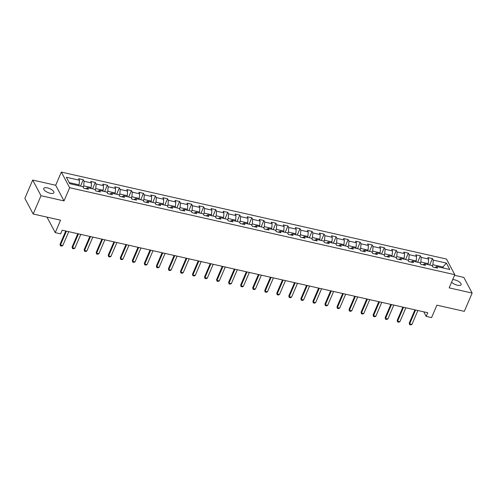 <?xml version="1.0" encoding="UTF-8"?>
<svg xmlns="http://www.w3.org/2000/svg" width="497" height="497" viewBox="0 0 497 497"><rect width="100%" height="100%" fill="white"/><g stroke="black" fill="none" stroke-linecap="round" stroke-linejoin="round"><path stroke-width="0.75" d="M50.259 193.29A5.523 2.131 23.2 0 0 53.893 192.761A5.523 2.131 23.2 0 0 47.377 187.878A5.523 2.131 23.2 0 0 43.742 188.413A5.523 2.131 23.2 0 0 50.259 193.29M451.605 282.134A5.523 2.131 23.2 0 0 457.464 285.241A5.523 2.131 23.2 0 0 461.104 284.706A5.523 2.131 23.2 0 0 454.587 279.83A5.523 2.131 23.2 0 0 452.686 279.612M32.69 180.063L24.85 198.365L33.175 214.002L41.015 195.706L64.014 200.9L69.661 187.723L61.336 172.086L55.695 185.257L32.69 180.063L41.015 195.706M69.661 187.723L454.798 274.686L446.474 259.049L61.336 172.086M454.798 274.686L449.151 287.862L472.15 293.056L463.825 277.413L454.525 275.313M472.15 293.056L464.31 311.352L436.906 305.164L431.576 317.608L426.171 316.39L427.743 312.731L62.212 230.192L60.64 233.851L55.242 232.633L60.572 220.19L33.175 214.002M446.381 263.081L433.26 260.117L432.433 258.577L427.805 257.527L428.625 259.074L421.22 257.396L420.394 255.856L415.765 254.812L416.585 256.353L409.174 254.681L408.354 253.135L403.726 252.091L404.546 253.632L397.134 251.96L396.314 250.42L391.686 249.376L392.506 250.917L385.094 249.245L384.274 247.699L379.646 246.655L380.466 248.196L373.054 246.524L372.234 244.984L367.606 243.934L368.426 245.481L361.015 243.803L360.195 242.263L355.566 241.219L356.386 242.76L348.975 241.088L348.155 239.542L343.526 238.498L344.346 240.039L336.935 238.367L336.115 236.827L331.48 235.777L332.307 237.324L324.895 235.646L324.075 234.106L319.441 233.062L320.267 234.603L312.855 232.931L312.035 231.385L307.401 230.341L308.221 231.888L300.815 230.21L299.995 228.67L295.361 227.626L296.181 229.167L288.776 227.496L287.956 225.949L283.321 224.905L284.141 226.446L276.736 224.774L275.916 223.234L271.281 222.184L272.101 223.731L264.696 222.053L263.87 220.513L259.241 219.469L260.061 221.01L252.656 219.339L251.83 217.792L247.202 216.748L248.022 218.289L240.61 216.617L239.79 215.077L235.162 214.027L235.982 215.574L228.57 213.896L227.75 212.356L223.122 211.312L223.942 212.853L216.53 211.182L215.71 209.641L211.082 208.591L211.902 210.138L204.491 208.46L203.671 206.92L199.042 205.876L199.862 207.417L192.451 205.746L191.631 204.199L187.002 203.155L187.823 204.696L180.411 203.024L179.591 201.484L174.963 200.434L175.783 201.981L168.371 200.303L167.551 198.763L162.917 197.719L163.743 199.26L156.331 197.589L155.511 196.042L150.877 194.998L151.703 196.539L144.292 194.867L143.471 193.327L138.837 192.283L139.657 193.824L132.252 192.153L131.432 190.606L126.797 189.562L127.617 191.103L120.212 189.432L119.392 187.891L114.757 186.841L115.577 188.388L108.172 186.71L107.346 185.17L102.717 184.126L103.538 185.667L96.132 183.996L95.306 182.449L90.678 181.405L91.498 182.946L84.086 181.275L83.266 179.734L78.638 178.684L79.458 180.231L66.337 177.267L69.754 183.691L82.875 186.655L83.701 188.195L88.329 189.245L87.509 187.698L94.921 189.376L95.741 190.916L100.369 191.96L99.549 190.419L106.961 192.09L107.781 193.631L112.409 194.681L111.589 193.134L119 194.812L119.82 196.352L124.449 197.396L123.629 195.855L131.04 197.526L131.86 199.073L136.489 200.117L135.669 198.576L143.08 200.248L143.9 201.788L148.528 202.838L147.708 201.291L155.12 202.969L155.94 204.509L160.568 205.553L159.748 204.012L167.16 205.683L167.98 207.23L172.614 208.274L171.788 206.733L179.2 208.405L180.02 209.945L184.654 210.995L183.828 209.448L191.239 211.119L192.059 212.666L196.694 213.71L195.874 212.169L203.279 213.84L204.099 215.381L208.734 216.431L207.914 214.884L215.319 216.562L216.139 218.102L220.774 219.146L219.954 217.605L227.359 219.276L228.179 220.823L232.813 221.867L231.993 220.326L239.399 221.997L240.225 223.538L244.853 224.588L244.033 223.041L251.439 224.719L252.265 226.259L256.893 227.303L256.073 225.762L263.485 227.433L264.305 228.98L268.933 230.024L268.113 228.483L275.524 230.154L276.344 231.695L280.973 232.739L280.153 231.198L287.564 232.869L288.384 234.416L293.013 235.46L292.193 233.919L299.604 235.59L300.424 237.131L305.052 238.181L304.232 236.634L311.644 238.311L312.464 239.852L317.092 240.896L316.272 239.355L323.684 241.026L324.504 242.573L329.138 243.617L328.312 242.076L335.723 243.747L336.544 245.288L341.178 246.338L340.352 244.791L347.763 246.469L348.583 248.009L353.218 249.053L352.392 247.512L359.803 249.183L360.623 250.724L365.258 251.774L364.438 250.227L371.843 251.904L372.663 253.445L377.298 254.489L376.477 252.948L383.883 254.619L384.703 256.166L389.337 257.21L388.517 255.669L395.923 257.34L396.749 258.881L401.377 259.931L400.557 258.384L407.962 260.061L408.789 261.602L413.417 262.646L412.597 261.105L420.008 262.776L420.829 264.323L425.457 265.367L424.637 263.826L432.048 265.497L432.868 267.038L437.497 268.088L436.677 266.541L449.797 269.504L446.381 263.081L442.939 267.001L432.906 264.733L432.34 266.05M83.173 187.207L83.732 185.89L91.144 187.568L90.771 188.438M85.813 188.674L87.509 187.698M84.086 181.275L83.732 185.89M91.498 182.946L91.144 187.568M95.213 189.922L95.772 188.612L103.183 190.283L102.811 191.152M97.853 191.395L99.549 190.419M96.132 183.996L95.772 188.612M103.538 185.667L103.183 190.283M107.253 192.643L107.818 191.333L115.223 193.004L114.85 193.873M109.893 194.11L111.589 193.134M108.172 186.71L107.818 191.333M115.577 188.388L115.223 193.004M119.292 195.364L119.858 194.047L127.263 195.725L126.89 196.595M121.933 196.831L123.629 195.855M120.212 189.432L119.858 194.047M127.617 191.103L127.263 195.725M131.332 198.079L131.898 196.769L139.303 198.44L138.93 199.309M133.973 199.552L135.669 198.576M132.252 192.153L131.898 196.769M139.657 193.824L139.303 198.44M143.372 200.8L143.937 199.49L151.343 201.161L150.97 202.03M146.012 202.267L147.708 201.291M144.292 194.867L143.937 199.49M151.703 196.539L151.343 201.161M155.412 203.522L155.977 202.204L163.383 203.876L163.01 204.752M158.052 204.988L159.748 204.012M156.331 197.589L155.977 202.204M163.743 199.26L163.383 203.876M167.452 206.236L168.017 204.926L175.429 206.597L175.056 207.466M170.092 207.703L171.788 206.733M168.371 200.303L168.017 204.926M175.783 201.981L175.429 206.597M179.492 208.957L180.057 207.64L187.468 209.318L187.096 210.188M182.132 210.424L183.828 209.448M180.411 203.024L180.057 207.64M187.823 204.696L187.468 209.318M191.531 211.672L192.097 210.361L199.508 212.033L199.135 212.902M194.172 213.145L195.874 212.169M192.451 205.746L192.097 210.361M199.862 207.417L199.508 212.033M203.577 214.393L204.137 213.083L211.548 214.754L211.175 215.623M206.212 215.86L207.914 214.884M204.491 208.46L204.137 213.083M211.902 210.138L211.548 214.754M215.617 217.114L216.176 215.797L223.588 217.475L223.215 218.345M218.258 218.581L219.954 217.605M216.53 211.182L216.176 215.797M223.942 212.853L223.588 217.475M227.657 219.829L228.216 218.518L235.628 220.19L235.255 221.059M230.297 221.295L231.993 220.326M228.57 213.896L228.216 218.518M235.982 215.574L235.628 220.19M239.697 222.55L240.256 221.233L247.668 222.911L247.295 223.78M242.337 224.017L244.033 223.041M240.61 216.617L240.256 221.233M248.022 218.289L247.668 222.911M251.737 225.265L252.296 223.954L259.707 225.626L259.335 226.495M254.377 226.738L256.073 225.762M252.656 219.339L252.296 223.954M260.061 221.01L259.707 225.626M263.777 227.986L264.336 226.675L271.747 228.347L271.374 229.216M266.417 229.452L268.113 228.483M264.696 222.053L264.336 226.675M272.101 223.731L271.747 228.347M275.816 230.707L276.382 229.39L283.787 231.068L283.414 231.937M278.457 232.174L280.153 231.198M276.736 224.774L276.382 229.39M284.141 226.446L283.787 231.068M287.856 233.422L288.422 232.111L295.827 233.783L295.454 234.652M290.497 234.895L292.193 233.919M288.776 227.496L288.422 232.111M296.181 229.167L295.827 233.783M299.896 236.143L300.461 234.832L307.867 236.504L307.494 237.373M302.536 237.609L304.232 236.634M300.815 230.21L300.461 234.832M308.221 231.888L307.867 236.504M311.936 238.864L312.501 237.547L319.906 239.225L319.534 240.094M314.576 240.331L316.272 239.355M312.855 232.931L312.501 237.547M320.267 234.603L319.906 239.225M323.976 241.579L324.541 240.268L331.946 241.94L331.574 242.809M326.616 243.045L328.312 242.076M324.895 235.646L324.541 240.268M332.307 237.324L331.946 241.94M336.015 244.3L336.581 242.983L343.992 244.661L343.62 245.53M338.656 245.767L340.352 244.791M336.935 238.367L336.581 242.983M344.346 240.039L343.992 244.661M348.055 247.015L348.621 245.704L356.032 247.376L355.659 248.245M350.696 248.488L352.392 247.512M348.975 241.088L348.621 245.704M356.386 242.76L356.032 247.376M360.095 249.736L360.66 248.425L368.072 250.097L367.699 250.966M362.735 251.202L364.438 250.227M361.015 243.803L360.66 248.425M368.426 245.481L368.072 250.097M372.141 252.457L372.7 251.14L380.112 252.818L379.739 253.687M374.775 253.924L376.477 252.948M373.054 246.524L372.7 251.14M380.466 248.196L380.112 252.818M384.181 255.172L384.74 253.861L392.152 255.533L391.779 256.402M386.821 256.645L388.517 255.669M385.094 249.245L384.74 253.861M392.506 250.917L392.152 255.533M396.221 257.893L396.78 256.582L404.191 258.254L403.819 259.123M398.861 259.359L400.557 258.384M397.134 251.96L396.78 256.582M404.546 253.632L404.191 258.254M408.261 260.614L408.82 259.297L416.231 260.968L415.859 261.844M410.901 262.081L412.597 261.105M409.174 254.681L408.82 259.297M416.585 256.353L416.231 260.968M420.3 263.329L420.86 262.018L428.271 263.69L427.898 264.559M422.941 264.795L424.637 263.826M421.22 257.396L420.86 262.018M428.625 259.074L428.271 263.69M442.566 267.871L442.939 267.001L443.51 268.088M434.981 267.516L436.677 266.541M433.26 260.117L432.906 264.733M46.985 217.121L55.242 232.633M423.742 311.824L426.171 316.39M78.731 185.716L79.104 184.847L69.182 182.604M79.458 180.231L79.104 184.847M432.433 258.577L429.7 264.963M420.394 255.856L417.654 262.248M408.354 253.135L405.614 259.527M396.314 250.42L393.574 256.812M384.274 247.699L381.534 254.091M372.234 244.984L369.495 251.37M360.195 242.263L357.455 248.655M348.155 239.542L345.415 245.934M336.115 236.827L333.375 243.219M324.075 234.106L321.335 240.498M312.035 231.385L309.296 237.777M299.995 228.67L297.256 235.062M287.956 225.949L285.216 232.341M275.916 223.234L273.176 229.62M263.87 220.513L261.13 226.905M251.83 217.792L249.09 224.184M239.79 215.077L237.05 221.469M227.75 212.356L225.011 218.748M215.71 209.641L212.971 216.027M203.671 206.92L200.931 213.312M191.631 204.199L188.891 210.591M179.591 201.484L176.851 207.87M167.551 198.763L164.811 205.155M155.511 196.042L152.772 202.434M143.471 193.327L140.732 199.719M131.432 190.606L128.692 196.998M119.392 187.891L116.652 194.277M107.346 185.17L104.612 191.562M95.306 182.449L92.566 188.841M83.266 179.734L80.526 186.126M64.014 200.9L55.695 185.257M417.902 310.507L411.945 324.411L410.789 324.914L409.634 324.653L409.224 323.131L414.92 309.836M411.945 324.411L409.627 323.889L415.591 309.985M409.634 324.653L409.224 323.131M405.863 307.786L399.905 321.696L398.749 322.199L397.594 321.938L397.184 320.41L402.881 307.115M399.905 321.696L397.588 321.168L403.545 307.264M397.594 321.938L397.184 320.41M393.823 305.071L387.865 318.975L386.709 319.478L385.548 319.217L385.144 317.689L390.841 304.394M387.865 318.975L385.548 318.453L391.506 304.549M385.548 319.217L385.144 317.689M381.783 302.35L375.825 316.254L374.67 316.757L373.508 316.496L373.104 314.974L378.801 301.679M375.825 316.254L373.508 315.732L379.466 301.828M373.508 316.496L373.104 314.974M369.743 299.629L363.785 313.539L362.63 314.042L361.468 313.781L361.064 312.253L366.761 298.958M363.785 313.539L361.468 313.017L367.426 299.107M361.468 313.781L361.064 312.253M357.703 296.914L351.746 310.818L350.59 311.321L349.428 311.06L349.024 309.538L354.721 296.237M351.746 310.818L349.428 310.296L355.386 296.392M349.428 311.06L349.024 309.538M345.663 294.193L339.699 308.103L338.544 308.606L337.388 308.345L336.985 306.817L342.681 293.522M339.699 308.103L337.388 307.575L343.346 293.671M337.388 308.345L336.985 306.817M333.624 291.478L327.66 305.382L326.504 305.885L325.349 305.624L324.945 304.096L330.642 290.801M327.66 305.382L325.349 304.86L331.306 290.95M325.349 305.624L324.945 304.096M321.584 288.757L315.62 302.661L314.464 303.164L313.309 302.903L312.899 301.381L318.602 288.086M315.62 302.661L313.309 302.139L319.267 288.235M313.309 302.903L312.899 301.381M309.544 286.036L303.58 299.946L302.424 300.449L301.269 300.188L300.859 298.66L306.562 285.365M303.58 299.946L301.269 299.418L307.227 285.514M301.269 300.188L300.859 298.66M297.498 283.321L291.54 297.225L290.385 297.728L289.229 297.467L288.819 295.939L294.516 282.644M291.54 297.225L289.223 296.703L295.187 282.799M289.229 297.467L288.819 295.939M285.458 280.6L279.5 294.504L278.345 295.013L277.189 294.746L276.779 293.224L282.476 279.929M279.5 294.504L277.183 293.982L283.147 280.078M277.189 294.746L276.779 293.224M273.418 277.885L267.461 291.789L266.305 292.292L265.149 292.031L264.739 290.503L270.436 277.208M267.461 291.789L265.143 291.267L271.107 277.357M265.149 292.031L264.739 290.503M261.379 275.164L255.421 289.068L254.265 289.571L253.11 289.31L252.7 287.788L258.397 274.493M255.421 289.068L253.103 288.546L259.067 274.642M253.11 289.31L252.7 287.788M249.339 272.443L243.381 286.353L242.225 286.856L241.07 286.595L240.66 285.067L246.357 271.772M243.381 286.353L241.064 285.825L247.021 271.921M241.07 286.595L240.66 285.067M237.299 269.728L231.341 283.632L230.186 284.135L229.024 283.874L228.62 282.346L234.317 269.051M231.341 283.632L229.024 283.11L234.982 269.206M229.024 283.874L228.62 282.346M225.259 267.007L219.301 280.911L218.146 281.414L216.984 281.153L216.58 279.631L222.277 266.336M219.301 280.911L216.984 280.389L222.942 266.485M216.984 281.153L216.58 279.631M213.219 264.286L207.261 278.196L206.106 278.699L204.944 278.438L204.54 276.91L210.237 263.615M207.261 278.196L204.944 277.674L210.902 263.764M204.944 278.438L204.54 276.91M201.179 261.571L195.222 275.475L194.066 275.978L192.904 275.717L192.501 274.189L198.197 260.894M195.222 275.475L192.904 274.953L198.862 261.049M192.904 275.717L192.501 274.189M189.14 258.85L183.176 272.754L182.026 273.263L180.865 272.996L180.461 271.474L186.158 258.179M183.176 272.754L180.865 272.232L186.822 258.328M180.865 272.996L180.461 271.474M177.1 256.135L171.136 270.039L169.98 270.542L168.825 270.281L168.421 268.753L174.118 255.458M171.136 270.039L168.825 269.517L174.782 255.607M168.825 270.281L168.421 268.753M165.06 253.414L159.096 267.318L157.94 267.821L156.785 267.56L156.375 266.038L162.078 252.743M159.096 267.318L156.785 266.796L162.743 252.892M156.785 267.56L156.375 266.038M153.02 250.693L147.056 264.603L145.901 265.106L144.745 264.845L144.335 263.317L150.038 250.022M147.056 264.603L144.745 264.075L150.703 250.171M144.745 264.845L144.335 263.317M140.98 247.978L135.016 261.882L133.861 262.385L132.705 262.124L132.295 260.596L137.998 247.301M135.016 261.882L132.699 261.36L138.663 247.456M132.705 262.124L132.295 260.596M128.934 245.257L122.976 259.161L121.821 259.664L120.665 259.403L120.255 257.881L125.952 244.586M122.976 259.161L120.659 258.639L126.623 244.735M120.665 259.403L120.255 257.881M116.894 242.536L110.937 256.446L109.781 256.949L108.626 256.688L108.216 255.16L113.912 241.865M110.937 256.446L108.619 255.924L114.583 242.014M108.626 256.688L108.216 255.16M104.855 239.821L98.897 253.725L97.741 254.228L96.586 253.967L96.176 252.445L101.873 239.144M98.897 253.725L96.58 253.203L102.544 239.299M96.586 253.967L96.176 252.445M92.815 237.1L86.857 251.01L85.701 251.513L84.546 251.252L84.136 249.724L89.833 236.429M86.857 251.01L84.54 250.482L90.504 236.578M84.546 251.252L84.136 249.724M80.775 234.385L74.817 248.289L73.662 248.792L72.5 248.531L72.096 247.003L77.793 233.708M74.817 248.289L72.5 247.767L78.458 233.857M72.5 248.531L72.096 247.003M68.735 231.664L62.777 245.568L61.622 246.071L60.46 245.81L60.056 244.288L65.753 230.993M62.777 245.568L60.46 245.046L66.418 231.142M60.46 245.81L60.056 244.288"/></g></svg>

